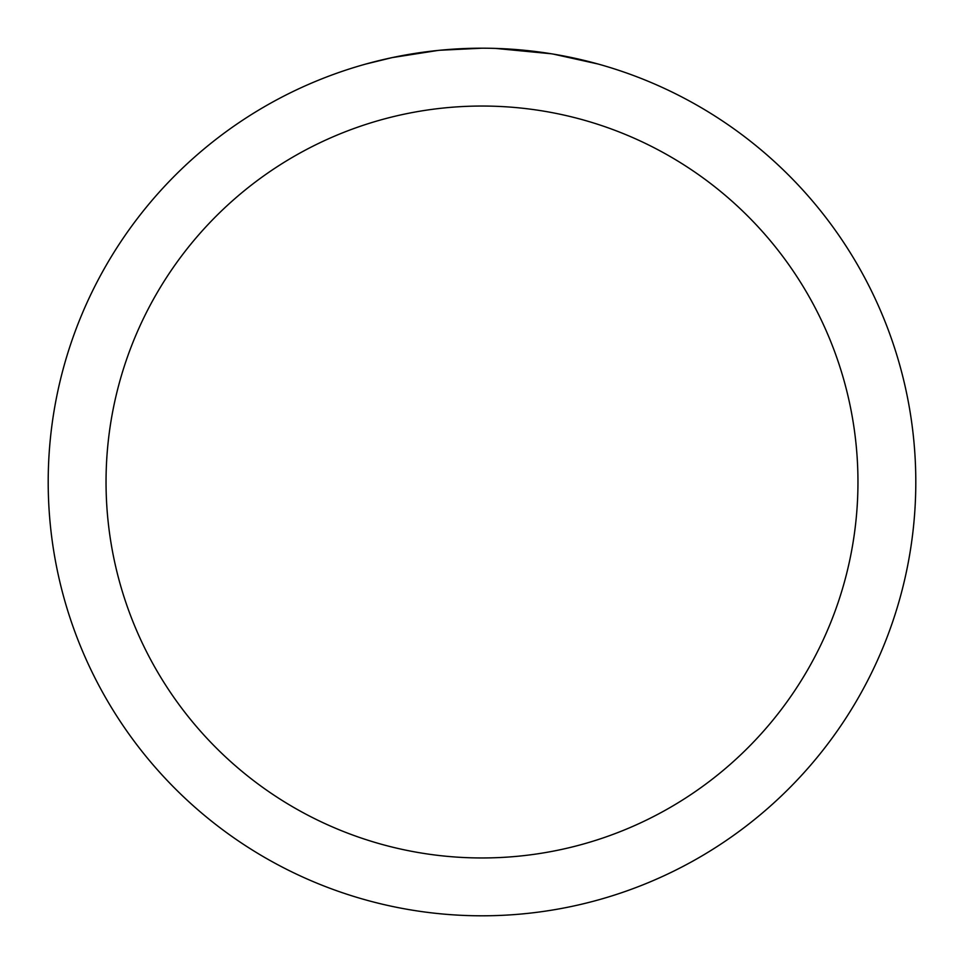 <?xml version="1.0" encoding="UTF-8"?>
<svg xmlns="http://www.w3.org/2000/svg" width="964" height="964" viewBox="0 0 964 964"><rect width="100%" height="100%" fill="white"/><g stroke="black" fill="none" stroke-linecap="round" stroke-linejoin="round"><path stroke-width="1.45" d="M489.82 48.272L495.207 48.405M530.067 50.875L531.718 51.056M482 48.2A433.8 433.8 0 0 1 915.8 482A433.8 433.8 0 0 1 482 915.8A433.8 433.8 0 0 1 48.2 482A433.8 433.8 0 0 1 482 48.2L439.801 50.261M553.203 54.08L597.981 63.998M551.36 53.779L495.58 48.417M482 106.04A375.96 375.96 0 0 1 857.96 482A375.96 375.96 0 0 1 482 857.96A375.96 375.96 0 0 1 106.04 482A375.96 375.96 0 0 1 482 106.04M437.969 50.441L392.191 57.599L366.019 63.998M453.381 49.14L459.575 48.778M423.654 52.14L430.824 51.237"/></g></svg>

